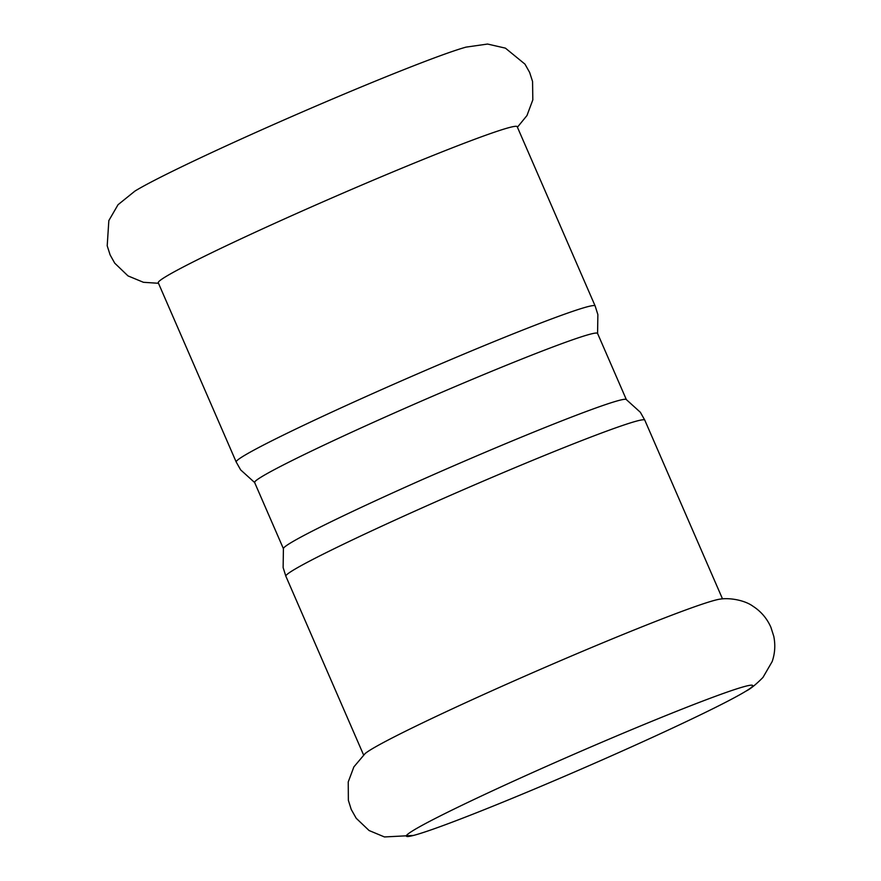 <?xml version="1.0" encoding="UTF-8"?>
<svg xmlns="http://www.w3.org/2000/svg" width="881" height="881" viewBox="0 0 881 881"><rect width="100%" height="100%" fill="white"/><g stroke="black" fill="none" stroke-linecap="round" stroke-linejoin="round"><path stroke-width="1.32" d="M746.747 690.649A188.842 8.248 156.5 0 0 752.572 685.374A188.842 8.248 156.5 0 0 598.529 743.663A188.842 8.248 156.5 0 0 412.33 831.036A188.842 8.248 156.5 0 0 406.328 835.926A188.842 8.248 156.5 0 0 414.951 835.045A188.842 8.248 156.5 0 0 534.338 789.123A188.842 8.248 156.5 0 0 746.053 691.078A188.842 8.248 156.5 0 0 746.747 690.649M746.053 691.078C750.414 688.986 756.052 684.438 762.968 677.434L772.163 661.576C774.972 653.427 775.511 645.035 773.793 636.379L770.908 627.294C766.999 618.462 761.03 611.447 753.002 606.26C744.61 600.104 729.655 597.637 720.427 599.08A195.692 8.546 156.5 0 0 552.442 664.153A195.692 8.546 156.5 0 0 369.987 750.172A195.692 8.546 156.5 0 0 365.141 753.563A195.692 8.546 156.5 0 0 365.042 753.64M517.422 127.216L526.981 115.521L532.818 99.872L532.565 81.504L529.646 72.429L524.966 64.137L505.43 48.147L487.556 44.05L466.049 47.122A188.842 8.248 156.5 0 0 298.174 113.759A188.842 8.248 156.5 0 0 134.947 191.078L118.032 204.722L108.837 220.591L107.207 245.777L110.092 254.862L114.739 263.177L127.998 275.896L143.427 282.294L158.492 283.286M595.138 305.949L517.191 126.688A195.692 8.546 156.5 0 0 359.657 185.957A195.692 8.546 156.5 0 0 164.45 277.471A195.692 8.546 156.5 0 0 158.261 282.757L236.207 462.018A195.692 8.546 156.5 0 1 242.396 456.721A195.692 8.546 156.5 0 1 462.503 354.669A195.692 8.546 156.5 0 1 595.138 305.949L597.869 314.561L597.582 333.69M626.314 399.522L597.56 333.403A186.97 8.171 156.5 0 0 470.85 379.953A186.97 8.171 156.5 0 0 260.545 477.458A186.97 8.171 156.5 0 0 254.631 482.513L283.385 548.632M285.862 576.218A195.692 8.546 156.5 0 1 292.051 570.921A195.692 8.546 156.5 0 1 512.158 468.868A195.692 8.546 156.5 0 1 644.793 420.149L640.355 412.275L626.16 399.434A186.97 8.171 156.5 0 0 499.648 446.193A186.97 8.171 156.5 0 0 289.342 543.698A186.97 8.171 156.5 0 0 283.418 548.467L283.131 567.595L285.862 576.218L363.578 754.94M365.141 753.563L353.865 766.911L348.237 781.954L348.369 800.333L351.222 809.43L356.21 818.273L369.073 830.519L384.468 836.95L413.442 835.441M254.84 482.722L240.645 469.881L236.207 462.018M644.793 420.149L722.508 598.882"/></g></svg>
